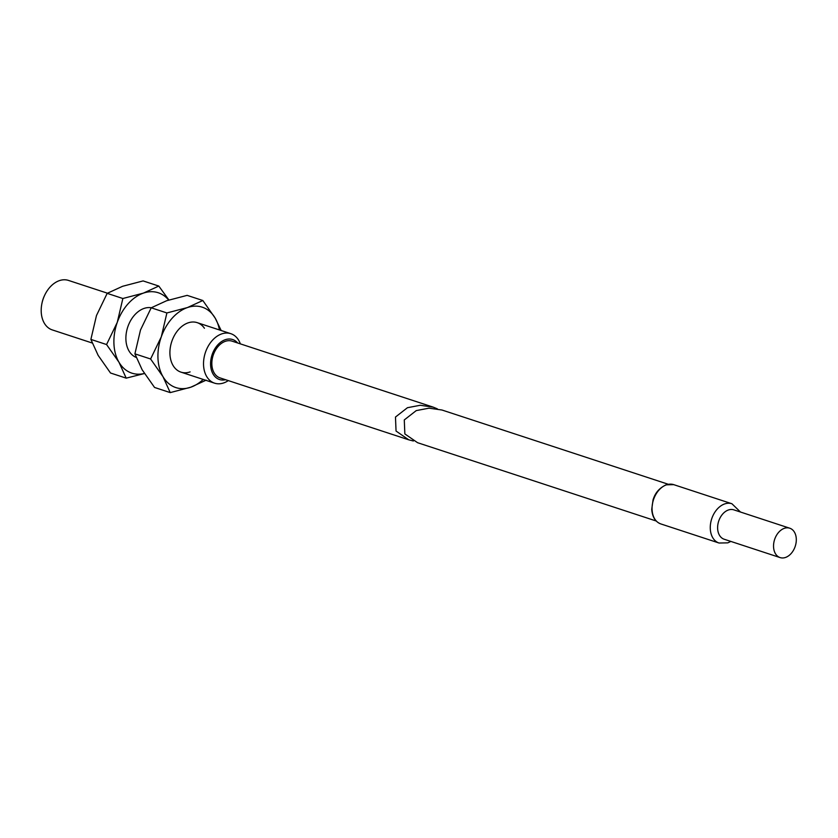 <?xml version="1.0" encoding="UTF-8"?>
<svg xmlns="http://www.w3.org/2000/svg" width="838" height="838" viewBox="0 0 838 838"><rect width="100%" height="100%" fill="white"/><g stroke="black" fill="none" stroke-linecap="round" stroke-linejoin="round"><path stroke-width="1.26" d="M668.274 484.27L441.951 410.012L429.004 408.169L416.245 410.599L404.283 419.932L404.848 433.927L417.575 442.705L656.217 521.006M789.742 528.202L733.826 509.85A15.461 10.852 108.2 0 0 728.39 509.996A15.461 10.852 108.2 0 0 717.82 524.829A15.461 10.852 108.2 0 0 724.179 539.232L780.105 557.584A15.461 10.852 108.2 0 0 785.531 557.448A15.461 10.852 108.2 0 0 796.1 542.605A15.461 10.852 108.2 0 0 789.742 528.202A15.461 10.852 108.2 0 0 784.316 528.338A15.461 10.852 108.2 0 0 773.746 543.181A15.461 10.852 108.2 0 0 780.105 557.584M107.442 293.195L68.486 280.416A26.041 18.289 108.2 0 0 59.341 280.646A26.041 18.289 108.2 0 0 44.561 295.479L44.215 296.233A21.044 14.78 108.2 0 0 42.068 302.78L41.9 303.586A26.041 18.289 108.2 0 0 52.249 329.9L92.159 342.993M44.561 295.479A26.041 18.289 108.2 0 0 41.9 303.586M240.359 343.873A26.041 18.289 108.2 0 0 230.817 333.681A26.041 18.289 108.2 0 0 221.672 333.912A26.041 18.289 108.2 0 0 203.875 358.894A26.041 18.289 108.2 0 0 214.58 383.165A26.041 18.289 108.2 0 0 223.725 382.924A26.041 18.289 108.2 0 0 228.303 380.609M237.646 342.983A21.044 14.78 108.2 0 0 225.244 339.715A21.044 14.78 108.2 0 0 210.579 364.048A21.044 14.78 108.2 0 0 225.59 379.719M433.152 407.121L232.105 341.16A19.337 13.576 108.2 0 0 225.307 341.328A19.337 13.576 108.2 0 0 212.098 359.879A19.337 13.576 108.2 0 0 220.048 377.896L408.766 439.824L396.049 431.046L395.473 417.052L407.446 407.708L420.194 405.278L433.152 407.121L437.352 408.839M413.375 440.998L408.766 439.824M151.301 307.745A26.041 18.289 108.2 0 0 144.031 308.436A26.041 18.289 108.2 0 0 129.241 323.269A26.041 18.289 108.2 0 0 126.59 331.377A26.041 18.289 108.2 0 0 136.185 357.407M168.648 300.056A42.309 29.718 108.2 0 0 143.382 293.122A42.309 29.718 108.2 0 0 117.268 322.358A42.309 29.718 108.2 0 0 118.944 362.184A42.309 29.718 108.2 0 0 144.408 373.465M168.888 299.983L158.801 286.062L143.382 293.122L122.861 298.506L117.268 322.358L106.562 344.544L118.944 362.184L126.203 378.148L144.45 373.528M126.203 378.148L110.511 373.004L98.14 355.364L90.881 339.4L96.475 315.538L107.18 293.352L122.589 286.292L143.109 280.919L158.801 286.062M107.18 293.352L122.861 298.506M90.881 339.4L106.562 344.544M204.43 328.255A26.041 18.289 108.2 0 0 188.058 322.881A26.041 18.289 108.2 0 0 173.277 337.714A26.041 18.289 108.2 0 0 170.617 345.822A26.041 18.289 108.2 0 0 190.111 371.904M221.18 330.518L215.198 318.147A42.309 29.718 108.2 0 0 187.419 307.567A42.309 29.718 108.2 0 0 161.305 336.813A42.309 29.718 108.2 0 0 162.97 376.639A42.309 29.718 108.2 0 0 190.76 387.219L206.169 380.159M219.462 329.952A42.309 29.718 108.2 0 0 215.198 318.147L202.827 300.507L187.419 307.567L166.898 312.951L161.305 336.813L150.599 358.989L162.97 376.639L170.229 392.603L190.76 387.219A42.309 29.718 108.2 0 0 203.225 379.436M170.229 392.603L154.548 387.449L142.167 369.809L134.908 353.846L140.501 329.983L151.207 307.797L166.615 300.737L187.136 295.364L202.827 300.507M151.207 307.797L166.898 312.951M134.908 353.846L150.599 358.989M666.451 484.835A20.667 14.518 108.2 0 0 652.331 504.665A20.667 14.518 108.2 0 0 660.826 523.928C655.337 521.844 652.31 516.973 651.734 509.336L653.064 499.773C654.237 496.389 656.458 489.413 666.084 484.835L673.71 484.647A20.667 14.518 108.2 0 0 666.451 484.835M740.499 512.049L731.92 503.753A20.667 14.518 108.2 0 0 724.661 503.931A20.667 14.518 108.2 0 0 710.54 523.771A20.667 14.518 108.2 0 0 719.035 543.024L727.793 542.856L730.862 541.421M660.826 523.928L719.035 543.024M673.71 484.647L731.92 503.753M180.966 372.135L214.58 383.165M197.202 322.651L230.817 333.681"/></g></svg>
